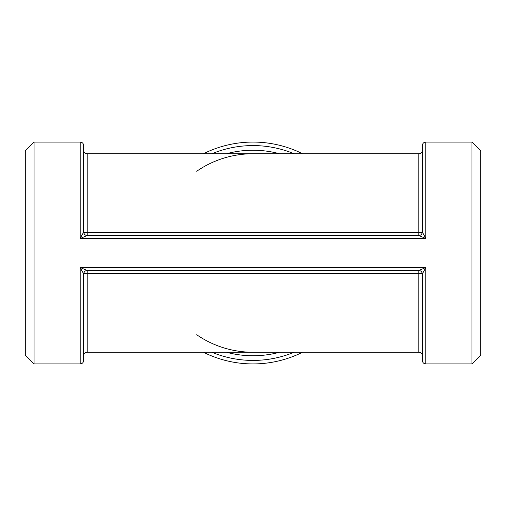 <?xml version="1.0" encoding="UTF-8"?>
<svg xmlns="http://www.w3.org/2000/svg" width="506" height="506" viewBox="0 0 506 506"><rect width="100%" height="100%" fill="white"/><g stroke="black" fill="none" stroke-linecap="round" stroke-linejoin="round"><path stroke-width="0.76" d="M418.905 235.486L87.095 235.486A3.504 3.46 90 0 1 83.635 232.09L80.182 238.528L425.818 238.528L422.365 232.09A3.504 3.46 90 0 1 418.905 235.486L425.818 238.528L425.818 142.072L471.94 142.072L471.94 363.928L425.818 363.928L425.818 267.472L418.905 270.514A3.504 3.46 -90 0 1 422.365 273.91L425.818 267.472L80.182 267.472L83.686 274.018L83.686 360.43L83.686 274.018A3.504 0.715 0 0 1 87.19 273.303L87.19 270.514A3.504 3.504 0 0 0 85.925 270.754L87.076 270.514M34.06 363.928L25.3 355.174L25.3 150.826L34.06 142.072L34.06 363.928L80.182 363.928C82.288 363.744 83.458 362.574 83.686 360.43M196.695 171.262A99.252 99.252 0 0 1 253 153.748L418.81 153.748L418.81 232.697A3.504 0.715 180 0 0 422.314 231.982A3.504 3.504 0 0 1 421.998 233.437L421.251 234.499A3.504 3.504 0 0 0 421.998 233.437M418.924 235.486L418.816 235.486A3.504 3.504 0 0 0 420.075 235.246L418.81 235.486L418.81 232.697L87.19 232.697L87.19 153.748C85.078 153.558 83.914 152.388 83.686 150.244M422.365 232.09L422.314 145.57C422.542 143.426 423.712 142.256 425.818 142.072M34.06 142.072L80.182 142.072L80.182 238.528L87.095 235.486M421.998 272.563L421.251 271.501A3.504 3.504 0 0 1 422.314 274.018A3.504 0.715 0 0 0 418.81 273.303L418.81 270.514A3.504 3.504 0 0 1 420.075 270.754L418.81 270.514A3.504 3.504 0 0 1 422.314 274.018L422.365 273.91M422.314 274.018L422.314 360.43C422.542 362.574 423.712 363.744 425.818 363.928M84.002 233.437L84.749 234.499A3.504 3.504 0 0 1 83.686 231.982A3.504 0.715 180 0 0 87.19 232.697L87.19 235.486A3.504 3.504 0 0 1 85.925 235.246L87.19 235.486A3.504 3.504 0 0 1 84.654 234.398M80.182 142.072C82.307 142.275 83.477 143.445 83.686 145.57L83.635 232.09M83.686 145.57L83.686 186.176M84.002 272.563L84.749 271.501A3.504 3.504 0 0 0 83.686 274.018M80.182 363.928L80.182 267.472L87.095 270.514A3.504 3.46 -90 0 0 83.635 273.91M87.095 270.514L418.905 270.514M253 352.252L418.81 352.252L418.81 273.303L87.19 273.303L87.19 352.252L253 352.252A99.252 99.252 0 0 1 196.695 334.738M203.456 352.252A110.928 110.928 0 0 0 302.544 352.252A110.928 110.928 0 0 1 203.456 352.252M302.544 153.748A110.928 110.928 0 0 0 203.456 153.748A110.928 110.928 0 0 1 302.544 153.748M471.94 142.072L480.7 150.826L480.7 355.174L471.94 363.928M226.397 352.252A102.756 102.756 0 0 0 279.603 352.252M294.1 352.252A107.43 107.43 0 0 1 211.9 352.252M279.603 153.748A102.756 102.756 0 0 0 226.397 153.748M211.9 153.748A107.43 107.43 0 0 1 294.1 153.748M418.81 153.748C420.941 153.539 422.105 152.369 422.314 150.244M418.81 352.252C420.941 352.461 422.105 353.631 422.314 355.756M87.19 352.252C85.078 352.442 83.914 353.612 83.686 355.756M87.19 153.748L253 153.748"/></g></svg>
